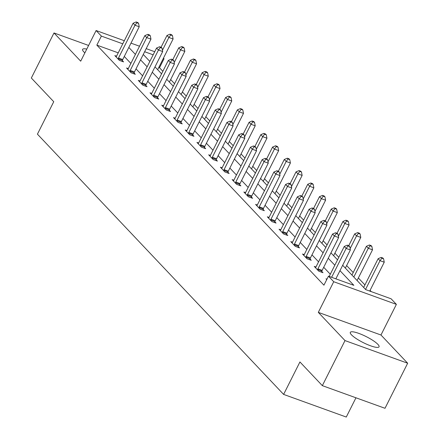 <?xml version="1.0" encoding="UTF-8"?>
<svg xmlns="http://www.w3.org/2000/svg" width="439" height="439" viewBox="0 0 439 439"><rect width="100%" height="100%" fill="white"/><g stroke="black" fill="none" stroke-linecap="round" stroke-linejoin="round"><path stroke-width="0.66" d="M377.891 344.363A16.089 3.353 26.7 0 0 362.422 334.831A16.089 3.353 26.7 0 0 350.306 332.361A16.089 3.353 26.7 0 0 351.469 334.814A16.089 3.353 26.7 0 0 366.938 344.346A16.089 3.353 26.7 0 0 379.055 346.815A16.089 3.353 26.7 0 0 377.891 344.363M86.768 49.102A16.089 3.353 26.7 0 0 82.609 49.371A16.089 3.353 26.7 0 0 83.778 51.829A16.089 3.353 26.7 0 0 84.87 52.872M342.678 265.271L365.714 289.625L391.122 298.805L396.384 304.37L333.722 281.728L328.46 276.164L353.861 285.339L339.973 270.66M380.97 335.012L318.308 312.37L345.005 340.587L322.341 385.651L385.003 408.292L407.666 363.229L380.97 335.012L396.384 304.37M355.958 397.8L346.272 417.05L283.616 394.409L37.425 134.153L53.745 101.711L31.334 78.021L53.997 32.958L80.694 61.18L96.103 30.532L124.319 40.728M163.467 58.146L164.032 58.744L163.303 58.48M162.847 71.294L159.5 67.754L164.032 58.744M371.279 291.633L370.082 290.371M364.935 284.927L358.35 277.969M353.203 272.531L346.623 265.568M338.804 257.303L334.891 253.166M327.071 244.902L323.159 240.77M315.345 232.505L311.432 228.368M303.612 220.104L299.7 215.966M291.88 207.702L287.968 203.564M280.153 195.3L276.241 191.168M268.421 182.898L264.508 178.766M256.689 170.502L252.776 166.365M244.962 158.1L241.049 153.963M233.23 145.699L229.317 141.561M221.497 133.297L217.585 129.165M209.771 120.901L205.858 116.763M198.038 108.499L194.126 104.361M186.306 96.097L182.394 91.96M174.579 83.695L170.667 79.558M345.005 340.587L407.666 363.229M88.596 45.458L53.997 32.958M159.5 67.754L158.77 67.491M118.228 52.839L96.838 45.113L323.927 285.174L328.46 276.164M330.293 274.227L323.708 267.269M318.56 261.831L311.975 254.867M306.828 249.429L300.249 242.471M295.101 237.027L288.516 230.069M283.369 224.625L276.784 217.667M271.637 212.229L265.057 205.265M259.91 199.827L253.325 192.864M248.178 187.426L241.593 180.467M236.445 175.024L229.866 168.066M224.719 162.622L218.134 155.664M212.986 150.226L206.401 143.262M201.254 137.824L194.675 130.86M189.527 125.422L182.942 118.464M177.795 113.021L171.21 106.062M166.063 100.619L159.483 93.661M154.336 88.223L147.751 81.259M142.604 75.821L136.019 68.857M130.871 63.419L124.292 56.461M116.533 56.203L114.831 55.588L119.342 60.357L123.573 61.888L122.355 60.604M128.259 68.605L126.558 67.99L131.069 72.759L135.305 74.29L134.087 73.006M139.992 81.006L138.29 80.392L142.801 85.161L147.038 86.692L145.819 85.402M151.724 93.408L150.023 92.794L154.533 97.562L158.764 99.093L157.546 97.804M163.451 105.804L161.75 105.19L166.26 109.964L170.497 111.49L169.278 110.205M175.183 118.206L173.482 117.592L177.993 122.36L182.229 123.891L181.011 122.607M186.915 130.608L185.214 129.993L189.725 134.762L193.956 136.293L192.737 135.003M198.642 143.01L196.941 142.395L201.452 147.164L205.688 148.695L204.47 147.405M210.374 155.411L208.673 154.797L213.184 159.566L217.42 161.097L216.202 159.807M222.107 167.808L220.4 167.193L224.916 171.967L229.147 173.493L227.929 172.209M233.833 180.209L232.132 179.595L236.643 184.364L240.879 185.895L239.661 184.61M245.566 192.611L243.864 191.997L248.375 196.765L252.612 198.296L251.393 197.007M257.298 205.013L255.591 204.398L260.107 209.167L264.338 210.698L263.12 209.408M269.025 217.415L267.324 216.8L271.834 221.569L276.071 223.094L274.852 221.81M280.757 229.811L279.056 229.196L283.567 233.965L287.803 235.496L286.585 234.212M292.489 242.213L290.783 241.598L295.299 246.367L299.53 247.898L298.311 246.614M304.216 254.615L302.515 254L307.026 258.769L311.262 260.3L310.044 259.01M315.948 267.016L314.247 266.402L318.758 271.17L322.994 272.701L321.776 271.412M326.951 279.155L325.974 278.798L326.731 279.599M318.308 312.37L333.722 281.728M96.838 45.113L101.371 36.097L96.103 30.532M322.341 385.651L299.93 361.961L283.616 394.409M143.262 54.463L149.847 61.422M154.994 66.865L161.574 73.823M166.721 79.261L173.306 86.225M178.453 91.663L185.038 98.621M190.186 104.065L196.765 111.023M201.913 116.467L208.498 123.425M213.645 128.863L220.23 135.827M225.377 141.265L231.957 148.228M237.104 153.666L243.689 160.625M248.836 166.068L255.421 173.026M260.568 178.47L267.148 185.428M272.295 190.866L278.88 197.83M284.028 203.268L290.613 210.232M295.76 215.67L302.339 222.628M307.487 228.071L314.072 235.03M319.219 240.473L325.804 247.431M330.951 252.869L337.531 259.833M153.167 54.815L144.634 51.731M130.987 43.143L139.52 46.221M146.192 48.636L154.726 51.72M122.761 43.829L101.371 36.097M334.825 265.216L328.24 258.258M323.093 252.815L316.508 245.856M311.361 240.418L304.781 233.455M299.634 228.017L293.049 221.053M287.902 215.615L281.317 208.657M276.169 203.213L269.59 196.255M264.443 190.811L257.858 183.853M252.71 178.415L246.125 171.451M240.978 166.013L234.399 159.05M229.251 153.612L222.666 146.653M217.519 141.21L210.934 134.252M205.787 128.808L199.207 121.85M194.06 116.412L187.475 109.448M182.328 104.01L175.743 97.046M170.595 91.608L164.016 84.65M158.869 79.207L152.284 72.248M147.136 66.805L140.551 59.847M135.404 54.409L128.825 47.445M118.497 58.03L122.728 59.561L139.229 26.757L134.998 25.226L118.497 58.03A2.063 1.004 -70.1 0 0 118.212 58.76L118.124 59.073M136.88 22.746L138.576 23.355L137.824 22.565L136.128 21.95L136.88 22.746L134.998 25.226L133.116 23.24L116.615 56.044A2.063 1.004 -70.1 0 1 116.225 56.658L116.044 56.878M122.728 59.561A2.063 1.004 -70.1 0 0 122.448 60.291L122.141 61.372M139.229 26.757L138.576 23.355M136.128 21.95L133.116 23.24M157.661 69.686L173.098 38.994L168.867 37.463L166.985 35.477L161.053 47.28M162.435 50.249L168.867 37.463L170.749 34.983L172.445 35.597L171.693 34.802L169.997 34.187L170.749 34.983M166.985 35.477L169.997 34.187M172.445 35.597L173.098 38.994M130.224 70.432L134.46 71.963L150.961 39.153L146.725 37.628L130.224 70.432A2.063 1.004 -70.1 0 0 129.944 71.162L129.856 71.475M148.612 35.147L150.303 35.757L149.551 34.961L147.861 34.352L148.612 35.147L146.725 37.628L144.848 35.641L128.347 68.446A2.063 1.004 -70.1 0 1 127.952 69.06L127.776 69.28M134.46 71.963A2.063 1.004 -70.1 0 0 134.175 72.693L133.868 73.768M150.961 39.153L150.303 35.757M147.861 34.352L144.848 35.641M141.956 82.834L146.192 84.359L162.688 51.555L158.457 50.024L141.956 82.834A2.063 1.004 -70.1 0 0 141.671 83.564L141.583 83.876M160.339 47.544L162.035 48.158L161.283 47.363L159.587 46.753L160.339 47.544L158.457 50.024L156.575 48.038L140.079 80.847A2.063 1.004 -70.1 0 1 139.684 81.462L139.509 81.676M146.192 84.359A2.063 1.004 -70.1 0 0 145.907 85.095L145.6 86.17M162.688 51.555L162.035 48.158M159.587 46.753L156.575 48.038M169.394 82.088L184.83 51.396L180.599 49.865L178.717 47.878L172.779 59.682M174.168 62.645L180.599 49.865L182.481 47.385L184.177 47.994L183.425 47.203L181.73 46.589L182.481 47.385M178.717 47.878L181.73 46.589M184.177 47.994L184.83 51.396M181.126 94.489L196.562 63.798L192.326 62.267L190.449 60.28L184.512 72.078M185.9 75.047L192.326 62.267L194.214 59.786L195.904 60.395L195.152 59.6L193.462 58.991L194.214 59.786M190.449 60.28L193.462 58.991M195.904 60.395L196.562 63.798M153.688 95.23L157.919 96.761L174.42 63.957L170.189 62.426L153.688 95.23A2.063 1.004 -70.1 0 0 153.403 95.965L153.315 96.273M172.072 59.945L173.767 60.56L173.015 59.764L171.32 59.15L172.072 59.945L170.189 62.426L168.307 60.439L151.806 93.244A2.063 1.004 -70.1 0 1 151.417 93.864L151.236 94.078M157.919 96.761A2.063 1.004 -70.1 0 0 157.639 97.491L157.332 98.572M174.42 63.957L173.767 60.56M171.32 59.15L168.307 60.439M165.415 107.632L169.652 109.163L186.152 76.359L181.916 74.828L165.415 107.632A2.063 1.004 -70.1 0 0 165.135 108.362L165.048 108.674M183.804 72.347L185.494 72.962L184.742 72.166L183.052 71.552L183.804 72.347L181.916 74.828L180.039 72.841L163.538 105.645A2.063 1.004 -70.1 0 1 163.143 106.26L162.968 106.479M169.652 109.163A2.063 1.004 -70.1 0 0 169.366 109.893L169.059 110.974M186.152 76.359L185.494 72.962M183.052 71.552L180.039 72.841M177.147 120.034L181.384 121.565L197.879 88.76L193.648 87.229L177.147 120.034A2.063 1.004 -70.1 0 0 176.862 120.763L176.774 121.076M195.531 84.749L197.226 85.358L196.474 84.562L194.779 83.953L195.531 84.749L193.648 87.229L191.766 85.243L175.271 118.047A2.063 1.004 -70.1 0 1 174.876 118.662L174.7 118.881M181.384 121.565A2.063 1.004 -70.1 0 0 181.098 122.294L180.791 123.375M197.879 88.76L197.226 85.358M194.779 83.953L191.766 85.243M192.853 106.891L208.289 76.194L204.058 74.668L202.176 72.676L196.244 84.48M197.627 87.449L204.058 74.668L205.94 72.188L207.636 72.797L206.884 72.001L205.189 71.392L205.94 72.188M202.176 72.676L205.189 71.392M207.636 72.797L208.289 76.194M204.585 119.287L220.021 88.596L215.79 87.065L213.908 85.078L207.971 96.882M209.359 99.851L215.79 87.065L217.673 84.584L219.368 85.199L218.617 84.403L216.921 83.789L217.673 84.584M213.908 85.078L216.921 83.789M219.368 85.199L220.021 88.596M216.317 131.689L231.754 100.997L227.517 99.466L225.641 97.48L219.703 109.284M221.091 112.252L227.517 99.466L229.405 96.986L231.095 97.601L230.343 96.805L228.653 96.19L229.405 96.986M225.641 97.48L228.653 96.19M231.095 97.601L231.754 100.997M188.88 132.435L193.111 133.966L209.612 101.157L205.381 99.631L188.88 132.435A2.063 1.004 -70.1 0 0 188.594 133.165L188.507 133.478M207.263 97.151L208.959 97.76L208.207 96.964L206.511 96.355L207.263 97.151L205.381 99.631L203.498 97.639L186.998 130.449A2.063 1.004 -70.1 0 1 186.608 131.063L186.427 131.277M193.111 133.966A2.063 1.004 -70.1 0 0 192.831 134.696L192.523 135.772M209.612 101.157L208.959 97.76M206.511 96.355L203.498 97.639M228.044 144.091L243.48 113.399L239.25 111.868L237.367 109.882L231.435 121.685M232.818 124.649L239.25 111.868L241.132 109.388L242.827 109.997L242.076 109.207L240.38 108.592L241.132 109.388M237.367 109.882L240.38 108.592M242.827 109.997L243.48 113.399M200.607 144.837L204.843 146.363L221.344 113.558L217.107 112.027L200.607 144.837A2.063 1.004 -70.1 0 0 200.327 145.567L200.239 145.874M218.995 109.547L220.685 110.162L219.934 109.366L218.243 108.757L218.995 109.547L217.107 112.027L215.231 110.041L198.73 142.851A2.063 1.004 -70.1 0 1 198.335 143.465L198.159 143.679M204.843 146.363A2.063 1.004 -70.1 0 0 204.558 147.098L204.25 148.173M221.344 113.558L220.685 110.162M218.243 108.757L215.231 110.041M239.776 156.493L255.213 125.801L250.982 124.27L249.1 122.283L243.162 134.082M244.55 137.05L250.982 124.27L252.864 121.79L254.56 122.399L253.808 121.603L252.112 120.994L252.864 121.79M249.1 122.283L252.112 120.994M254.56 122.399L255.213 125.801M212.339 157.233L216.575 158.764L233.071 125.96L228.84 124.429L212.339 157.233A2.063 1.004 -70.1 0 0 212.053 157.969L211.966 158.276M230.722 121.949L232.418 122.563L231.666 121.768L229.97 121.153L230.722 121.949L228.84 124.429L226.958 122.443L210.462 155.247A2.063 1.004 -70.1 0 1 210.067 155.861L209.891 156.081M216.575 158.764A2.063 1.004 -70.1 0 0 216.29 159.494L215.983 160.575M233.071 125.96L232.418 122.563M229.97 121.153L226.958 122.443M251.509 168.894L266.945 138.197L262.709 136.672L260.832 134.68L254.894 146.483M256.283 149.452L262.709 136.672L264.596 134.186L266.286 134.8L265.535 134.005L263.844 133.396L264.596 134.186M260.832 134.68L263.844 133.396M266.286 134.8L266.945 138.197M224.071 169.635L228.302 171.166L244.803 138.362L240.572 136.831L224.071 169.635A2.063 1.004 -70.1 0 0 223.786 170.365L223.698 170.678M242.454 134.35L244.15 134.96L243.398 134.169L241.702 133.555L242.454 134.35L240.572 136.831L238.69 134.844L222.189 167.649A2.063 1.004 -70.1 0 1 221.799 168.263L221.618 168.483M228.302 171.166A2.063 1.004 -70.1 0 0 228.022 171.896L227.715 172.977M244.803 138.362L244.15 134.96M241.702 133.555L238.69 134.844M263.235 181.291L278.672 150.599L274.441 149.068L272.559 147.081L266.627 158.885M268.009 161.854L274.441 149.068L276.323 146.588L278.019 147.202L277.267 146.406L275.571 145.792L276.323 146.588M272.559 147.081L275.571 145.792M278.019 147.202L278.672 150.599M235.798 182.037L240.034 183.568L256.535 150.764L252.299 149.233L235.798 182.037A2.063 1.004 -70.1 0 0 235.518 182.767L235.43 183.079M254.186 146.752L255.877 147.361L255.125 146.566L253.435 145.957L254.186 146.752L252.299 149.233L250.422 147.246L233.921 180.05A2.063 1.004 -70.1 0 1 233.526 180.665L233.35 180.884M240.034 183.568A2.063 1.004 -70.1 0 0 239.749 184.298L239.442 185.379M256.535 150.764L255.877 147.361M253.435 145.957L250.422 147.246M274.968 193.692L290.404 163.001L286.173 161.47L284.291 159.483L278.353 171.287M279.742 174.25L286.173 161.47L288.055 158.989L289.751 159.604L288.999 158.808L287.304 158.194L288.055 158.989M284.291 159.483L287.304 158.194M289.751 159.604L290.404 163.001M247.53 194.439L251.766 195.97L268.262 163.16L264.031 161.634L247.53 194.439A2.063 1.004 -70.1 0 0 247.245 195.168L247.157 195.481M265.913 159.154L267.609 159.763L266.857 158.967L265.161 158.358L265.913 159.154L264.031 161.634L262.149 159.642L245.653 192.452A2.063 1.004 -70.1 0 1 245.258 193.067L245.083 193.281M251.766 195.97A2.063 1.004 -70.1 0 0 251.481 196.699L251.174 197.775M268.262 163.16L267.609 159.763M265.161 158.358L262.149 159.642M286.7 206.094L302.136 175.402L297.9 173.871L296.023 171.885L290.086 183.683M291.474 186.652L297.9 173.871L299.788 171.391L301.478 172L300.726 171.21L299.036 170.595L299.788 171.391M296.023 171.885L299.036 170.595M301.478 172L302.136 175.402M259.262 206.84L263.493 208.366L279.994 175.562L275.763 174.031L259.262 206.84A2.063 1.004 -70.1 0 0 258.977 207.57L258.889 207.877M277.646 171.55L279.341 172.165L278.589 171.369L276.894 170.755L277.646 171.55L275.763 174.031L273.881 172.044L257.38 204.848A2.063 1.004 -70.1 0 1 256.991 205.468L256.81 205.682M263.493 208.366A2.063 1.004 -70.1 0 0 263.213 209.096L262.906 210.177M279.994 175.562L279.341 172.165M276.894 170.755L273.881 172.044M298.427 218.496L313.863 187.799L309.632 186.273L307.75 184.287L301.818 196.085M303.201 199.054L309.632 186.273L311.514 183.793L313.21 184.402L312.458 183.606L310.763 182.997L311.514 183.793M307.75 184.287L310.763 182.997M313.21 184.402L313.863 187.799M270.989 219.237L275.226 220.768L291.726 187.963L287.49 186.432L270.989 219.237A2.063 1.004 -70.1 0 0 270.709 219.966L270.622 220.279M289.378 183.952L291.068 184.567L290.316 183.771L288.626 183.156L289.378 183.952L287.49 186.432L285.613 184.446L269.112 217.25A2.063 1.004 -70.1 0 1 268.717 217.865L268.542 218.084M275.226 220.768A2.063 1.004 -70.1 0 0 274.94 221.497L274.633 222.578M291.726 187.963L291.068 184.567M288.626 183.156L285.613 184.446M310.159 230.892L325.595 200.2L321.364 198.669L319.482 196.683L313.545 208.487M314.933 211.455L321.364 198.669L323.247 196.189L324.942 196.804L324.191 196.008L322.495 195.399L323.247 196.189M319.482 196.683L322.495 195.399M324.942 196.804L325.595 200.2M282.721 231.638L286.958 233.169L303.453 200.365L299.222 198.834L282.721 231.638A2.063 1.004 -70.1 0 0 282.436 232.368L282.348 232.681M301.105 196.354L302.8 196.963L302.048 196.173L300.353 195.558L301.105 196.354L299.222 198.834L297.34 196.848L280.845 229.652A2.063 1.004 -70.1 0 1 280.45 230.266L280.274 230.486M286.958 233.169A2.063 1.004 -70.1 0 0 286.672 233.899L286.365 234.98M303.453 200.365L302.8 196.963M300.353 195.558L297.34 196.848M321.891 243.294L337.328 212.602L333.091 211.071L331.215 209.085L325.277 220.888M326.665 223.857L333.091 211.071L334.979 208.591L336.669 209.205L335.917 208.41L334.227 207.795L334.979 208.591M331.215 209.085L334.227 207.795M336.669 209.205L337.328 212.602M294.454 244.04L298.685 245.571L315.186 212.761L310.949 211.236L294.454 244.04A2.063 1.004 -70.1 0 0 294.168 244.77L294.081 245.083M312.837 208.755L314.533 209.365L313.781 208.569L312.085 207.96L312.837 208.755L310.949 211.236L309.072 209.249L292.572 242.054A2.063 1.004 -70.1 0 1 292.182 242.668L292.001 242.888M298.685 245.571A2.063 1.004 -70.1 0 0 298.405 246.301L298.097 247.382M315.186 212.761L314.533 209.365M312.085 207.96L309.072 209.249M333.618 255.696L349.054 225.004L344.824 223.473L342.941 221.486L337.009 233.29M338.392 236.253L344.824 223.473L346.706 220.993L348.401 221.607L347.65 220.812L345.954 220.197L346.706 220.993M342.941 221.486L345.954 220.197M348.401 221.607L349.054 225.004M306.181 256.442L310.417 257.973L326.918 225.163L322.681 223.632L306.181 256.442A2.063 1.004 -70.1 0 0 305.901 257.172L305.813 257.484M324.569 221.152L326.259 221.766L325.508 220.971L323.817 220.362L324.569 221.152L322.681 223.632L320.805 221.646L304.304 254.455A2.063 1.004 -70.1 0 1 303.909 255.07L303.733 255.284M310.417 257.973A2.063 1.004 -70.1 0 0 310.132 258.703L309.824 259.778M326.918 225.163L326.259 221.766M323.817 220.362L320.805 221.646M345.35 268.097L360.787 237.406L356.556 235.875L354.674 233.888L348.736 245.686M350.124 248.655L356.556 235.875L358.438 233.394L360.134 234.003L359.382 233.208L357.686 232.599L358.438 233.394M354.674 233.888L357.686 232.599M360.134 234.003L360.787 237.406M317.913 268.844L322.149 270.369L338.645 237.565L334.414 236.034L317.913 268.844A2.063 1.004 -70.1 0 0 317.627 269.573L317.54 269.881M336.296 233.553L337.992 234.168L337.24 233.372L335.544 232.758L336.296 233.553L334.414 236.034L332.532 234.047L316.036 266.852A2.063 1.004 -70.1 0 1 315.641 267.472L315.465 267.686M322.149 270.369A2.063 1.004 -70.1 0 0 321.864 271.099L321.557 272.18M338.645 237.565L337.992 234.168M335.544 232.758L332.532 234.047M357.083 280.499L372.519 249.802L368.283 248.276L366.406 246.284L351.935 275.055M353.812 277.042L368.283 248.276L370.17 245.796L371.86 246.405L371.109 245.61L369.418 245L370.17 245.796M366.406 246.284L369.418 245M371.86 246.405L372.519 249.802M335.857 278.836L350.377 249.967L346.141 248.436L331.621 277.305M348.028 245.955L349.724 246.57L348.972 245.774L347.276 245.16L348.028 245.955L346.141 248.436L344.264 246.449L329.184 276.427M350.377 249.967L349.724 246.57M347.276 245.16L344.264 246.449M369.726 291.073L384.246 262.204L380.015 260.673L378.133 258.686L363.662 287.457M365.544 289.444L380.015 260.673L381.897 258.192L383.593 258.807L382.841 258.011L381.145 257.402L381.897 258.192M378.133 258.686L381.145 257.402M383.593 258.807L384.246 262.204M118.212 58.76L122.448 60.291M129.944 71.162L134.175 72.693M141.671 83.564L145.907 85.095M153.403 95.965L157.639 97.491M165.135 108.362L169.366 109.893M176.862 120.763L181.098 122.294M188.594 133.165L192.831 134.696M200.327 145.567L204.558 147.098M212.053 157.969L216.29 159.494M223.786 170.365L228.022 171.896M235.518 182.767L239.749 184.298M247.245 195.168L251.481 196.699M258.977 207.57L263.213 209.096M270.709 219.966L274.94 221.497M282.436 232.368L286.672 233.899M294.168 244.77L298.405 246.301M305.901 257.172L310.132 258.703M317.627 269.573L321.864 271.099"/></g></svg>
